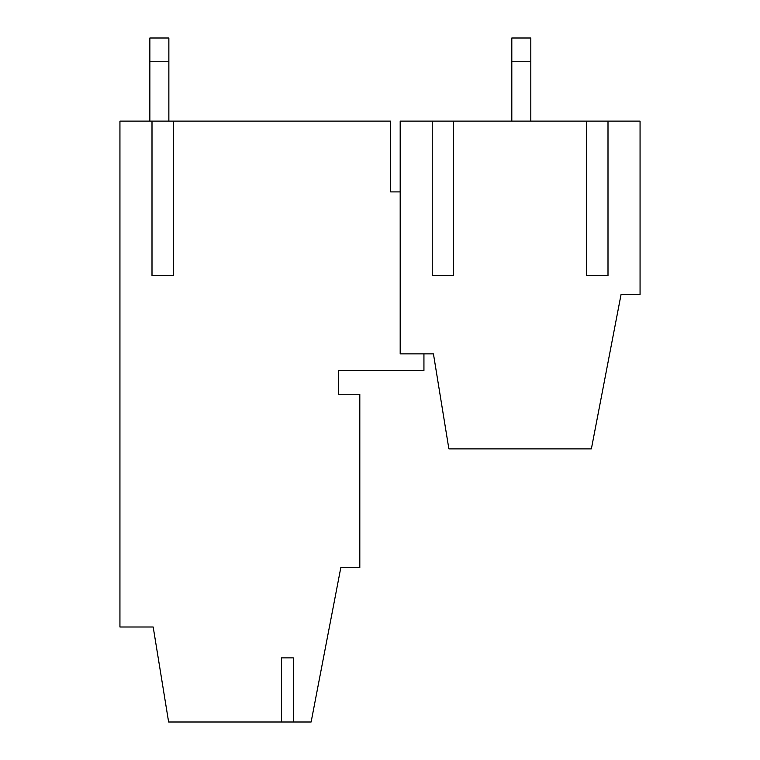 <?xml version="1.0" encoding="UTF-8"?>
<svg xmlns="http://www.w3.org/2000/svg" width="760" height="760" viewBox="0 0 760 760"><rect width="100%" height="100%" fill="white"/><g stroke="black" fill="none" stroke-linecap="round" stroke-linejoin="round"><path stroke-width="1.14" d="M293.312 657.875L281.438 657.875L293.312 657.875L293.312 722L168.625 722L153.188 627L119.938 627L119.938 121.125L390.688 121.125L390.688 191.909L400.188 191.909M293.312 722L311.125 722L340.812 567.625L359.812 567.625L359.812 394.25L338.438 394.25L338.438 370.5L423.938 370.5L423.938 353.875M281.438 657.875L281.438 722M152 121.125L152 275.5L173.375 275.5L173.375 121.125M149.862 121.125L149.862 38L168.862 38L168.862 121.125M149.862 61.75L168.862 61.75M586.625 121.125L400.188 121.125L400.188 353.875L433.438 353.875L448.875 448.875L591.375 448.875L621.062 294.5L640.062 294.5L640.062 121.125L586.625 121.125L586.625 275.5L608 275.5L608 121.125M432.25 121.125L432.25 275.5L453.625 275.5L453.625 121.125M511.812 61.75L511.812 38L530.812 38L530.812 121.125L530.812 61.75L511.812 61.75L511.812 121.125M530.812 61.75L530.812 121.125"/></g></svg>
